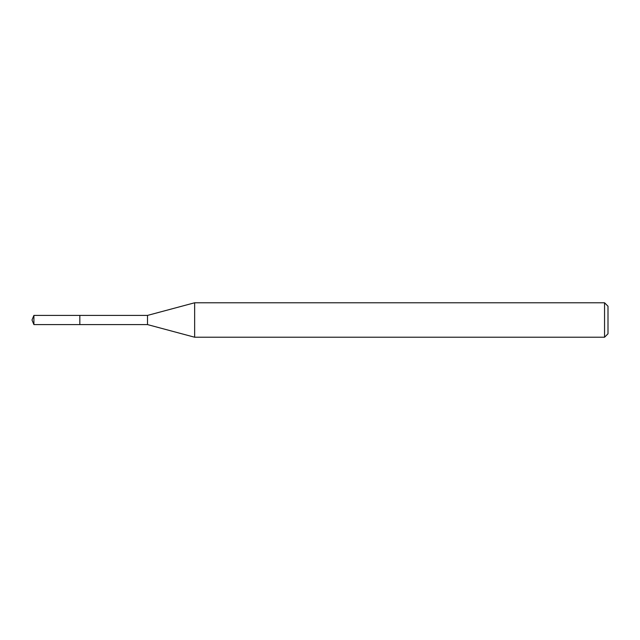 <?xml version="1.0" encoding="UTF-8"?>
<svg xmlns="http://www.w3.org/2000/svg" width="640" height="640" viewBox="0 0 640 640"><rect width="100%" height="100%" fill="white"/><g stroke="black" fill="none" stroke-linecap="round" stroke-linejoin="round"><path stroke-width="0.96" d="M33.904 324.592L32 320L33.904 315.408L33.904 324.592L79.832 324.592L79.832 315.408L79.832 324.592L147.512 324.592L147.512 315.408L194.648 302.776L604.552 302.776L608 306.224L608 333.776L608 306.224M33.904 315.408L147.512 315.408M194.648 302.776L194.648 337.224L604.552 337.224L604.552 302.776M604.552 337.224L608 333.776M147.512 324.592L194.648 337.224"/></g></svg>

